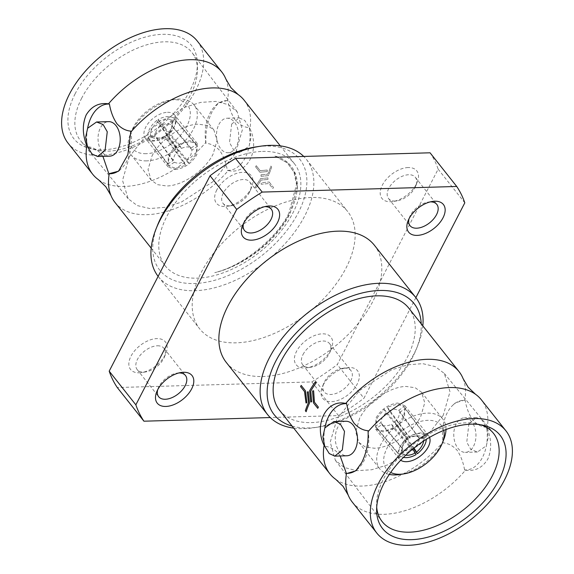 <?xml version="1.0" encoding="UTF-8"?>
<svg xmlns="http://www.w3.org/2000/svg" width="574" height="574" viewBox="0 0 574 574"><rect width="100%" height="100%" fill="white"/><g stroke="black" fill="none" stroke-linecap="round" stroke-linejoin="round"><path stroke-width="0.43" stroke-dasharray="2.87 2.15" d="M225.812 78.932A82.355 47.821 -38.4 0 1 227.548 100.385L227.9 100.637C229.205 108.299 231.717 114.865 235.426 120.346C239.616 124.859 244.251 127.313 249.331 127.701A34.878 22.408 88.3 0 1 227.333 170.327C226.02 162.643 223.508 156.078 219.799 150.625C215.63 146.119 210.995 143.665 205.901 143.263L205.901 142.33A82.355 47.821 -38.4 0 1 124.486 186.442A82.355 47.821 -38.4 0 1 98.506 179.741M102.918 156.358L101.318 154.04C97.157 149.534 92.522 147.08 87.42 146.679M352.242 502.049A82.355 47.821 141.6 0 0 384.099 514.297A82.355 47.821 141.6 0 0 465.514 470.178L464.581 469.941A34.878 22.408 -91.7 0 0 482.49 457.363A34.878 22.408 -91.7 0 0 486.58 427.321L487.161 428.24A82.355 47.821 141.6 0 0 481.364 399.805M463.06 378.553A82.355 47.821 141.6 0 1 464.804 399.999L465.148 400.25A34.878 22.408 -91.7 0 0 453.144 404.9A34.878 22.408 -91.7 0 0 443.15 442.877C448.222 443.264 452.857 445.718 457.055 450.238C460.743 455.656 463.254 462.228 464.581 469.941M340.167 455.971L338.574 453.654C334.384 449.141 329.749 446.687 324.669 446.299M486.58 427.321C481.5 426.934 476.865 424.48 472.682 419.96C468.965 414.478 466.454 407.913 465.148 400.25M399.762 412.34L405.079 408.645L403.436 416.989L396.376 425.513L394.711 422.127L398.586 417.19L399.762 412.34L419.077 438.199L423.612 438.479A15.742 9.507 -36.8 0 1 423.634 441.04M394.711 422.127L414.026 447.985A12.334 7.448 143.2 0 0 417.937 443.092A12.334 7.448 143.2 0 0 419.077 438.199M396.376 425.513L413.488 448.423M389.072 410.654L387.364 407.21L397.136 404.189L404.082 406.622L398.772 410.317L394.625 409.133L389.072 410.654L409.685 438.041A15.742 8.847 -36.4 0 1 416.767 435.881A15.742 8.847 -36.4 0 1 417.571 435.831A15.742 8.847 -36.4 0 1 423.203 437.653L418.625 437.28A12.334 6.931 143.6 0 0 414.485 436.104A12.334 6.931 143.6 0 0 413.854 436.14A12.334 6.931 143.6 0 0 408.882 437.56M409.685 438.041L408.939 436.498A18.72 10.519 -36.4 0 1 418.805 433.614A18.72 10.519 -36.4 0 1 425.729 436.01L423.203 437.653M404.082 406.622L425.729 436.01M178.32 150.56L174.446 155.504L173.269 160.347L167.902 163.985L169.552 155.647L176.613 147.116L178.32 150.56L157.57 122.162A15.742 9.507 143.2 0 0 151.945 128.942A15.742 9.507 143.2 0 0 150.56 135.737L155.095 136.016A12.334 7.448 -36.8 0 1 156.236 131.123A12.334 7.448 -36.8 0 1 160.146 126.23M167.902 163.985L148.035 137.38A18.72 11.301 -36.8 0 1 149.606 128.942A18.72 11.301 -36.8 0 1 156.745 120.511L157.57 122.162M174.223 162.298L178.37 163.482L183.917 161.947L185.574 165.334L175.809 168.369L168.864 165.936L174.223 162.298L155.547 136.942L150.969 136.562A15.742 8.847 143.6 0 0 156.602 138.384A15.742 8.847 143.6 0 0 157.405 138.341A15.742 8.847 143.6 0 0 164.487 136.174L165.29 136.662A12.334 6.931 -36.4 0 1 160.318 138.076A12.334 6.931 -36.4 0 1 159.687 138.119A12.334 6.931 -36.4 0 1 155.547 136.942M185.574 165.334L165.233 137.724A18.72 10.519 -36.4 0 1 155.367 140.608A18.72 10.519 -36.4 0 1 148.444 138.205L150.969 136.562M146.155 153.681A35.05 20.355 -38.4 0 1 131.805 130.578A35.05 20.355 -38.4 0 1 170.32 100.077A35.05 20.355 -38.4 0 1 174.001 99.74A35.05 20.355 -38.4 0 1 186.923 125.936A35.05 20.355 -38.4 0 1 146.155 153.681M146.707 160.871A40.151 23.319 -38.4 0 1 131.173 154.901A40.151 23.319 -38.4 0 1 130.269 134.402A40.151 23.319 -38.4 0 1 174.396 99.46A40.151 23.319 -38.4 0 1 178.607 99.072A40.151 23.319 -38.4 0 1 194.134 105.042A40.151 23.319 -38.4 0 1 186.572 139.166A40.151 23.319 -38.4 0 1 146.707 160.871M151.931 156.157C160.031 139.669 182.331 124.328 198.482 124.178L207.558 125.498L213.923 130.033L217.037 140.537L213.141 153.997C205.062 170.492 182.675 185.84 166.589 185.976L157.513 184.649L151.149 180.121L148.035 169.61L151.931 156.157M175.178 169.574C184.29 168.404 191.522 163.432 196.875 154.664L197.241 143.493L190.044 140.766C180.953 141.929 173.721 146.894 168.347 155.683L167.988 166.847L175.178 169.574M167.508 112.31A18.72 10.87 -38.4 0 1 174.747 115.094A18.72 10.87 -38.4 0 1 171.224 131.001A18.72 10.87 -38.4 0 1 152.641 141.118A18.72 10.87 -38.4 0 1 145.401 138.334A18.72 10.87 -38.4 0 1 148.931 122.427A18.72 10.87 -38.4 0 1 167.508 112.31M397.717 403.034L404.921 405.768L404.562 416.939C399.195 425.707 391.956 430.679 382.851 431.842L375.654 429.108L376.013 417.937C381.366 409.162 388.598 404.196 397.717 403.034M377.154 417.901L384.214 409.37L385.922 412.821L382.047 417.757L380.871 422.608L375.504 426.238L377.154 417.901M443.745 430.435A35.05 20.355 141.6 0 0 427.845 420.319A35.05 20.355 141.6 0 0 390.356 442.712A35.05 20.355 141.6 0 0 390.679 472.452M445.984 429.553A40.151 23.319 141.6 0 0 442.827 419.099A40.151 23.319 141.6 0 0 427.293 413.129A40.151 23.319 141.6 0 0 387.428 434.834A40.151 23.319 141.6 0 0 379.866 468.958A40.151 23.319 141.6 0 0 389.316 474.433M359.589 418.41L355.701 431.87L358.822 442.375L365.186 446.909L374.262 448.237C390.42 448.093 412.763 432.724 420.828 416.272L424.724 402.797L421.603 392.3L415.239 387.766L406.155 386.438C390.026 386.596 367.704 401.886 359.589 418.41M429.567 437.381A18.72 10.87 141.6 0 0 428.599 435.666A18.72 10.87 141.6 0 0 421.359 432.882A18.72 10.87 141.6 0 0 402.776 442.999A18.72 10.87 141.6 0 0 399.253 458.906A18.72 10.87 141.6 0 0 400.695 460.248M269.149 182.001L273.425 187.397A82.355 47.821 -38.4 0 1 272.815 188.573L268.847 183.558L261.17 184.232L261.17 182.704L269.163 181.994L261.184 182.704L261.184 184.232L268.854 183.558L272.829 188.573A82.369 47.829 141.6 0 0 273.439 187.397L269.163 181.994M259.893 172.257L255.617 166.855A82.355 47.821 141.6 0 0 256.226 165.678L260.194 170.693L267.19 170.04L267.355 171.561L259.893 172.257L267.369 171.561L267.204 170.04L260.209 170.693L256.241 165.678A82.369 47.829 -38.4 0 1 255.631 166.855L259.907 172.257M260.991 174.797L267.742 174.18A82.355 47.821 141.6 0 0 270.856 166.073L271.631 167.048A82.355 47.821 -38.4 0 1 268.288 175.673L261.048 176.333L260.991 174.797L261.062 176.333L268.302 175.666A82.369 47.829 141.6 0 0 271.638 167.048L270.871 166.073A82.369 47.829 -38.4 0 1 267.757 174.18L260.991 174.797M261.005 180.078A82.355 47.821 -38.4 0 1 255.71 188.258L254.935 187.275A82.355 47.821 141.6 0 0 260.524 178.593L267.922 177.926L268.029 179.454L261.005 180.078L268.044 179.454L267.936 177.926L260.539 178.593A82.369 47.829 -38.4 0 1 254.949 187.275L255.724 188.258A82.369 47.829 141.6 0 0 261.019 180.078M262.526 151.414A82.355 47.821 -38.4 0 1 294.376 163.662A82.355 47.821 -38.4 0 1 278.856 233.64A82.355 47.821 -38.4 0 1 197.104 278.153A82.355 47.821 -38.4 0 1 165.255 265.906A82.355 47.821 -38.4 0 1 180.774 195.928A82.355 47.821 -38.4 0 1 262.526 151.414M244.115 100.185A82.355 47.821 -38.4 0 1 249.905 128.619C260.388 150.044 247.301 175.077 228.258 170.564A82.355 47.821 -38.4 0 1 146.844 214.683A82.355 47.821 -38.4 0 1 114.994 202.435M249.331 127.701L249.905 128.619M227.548 100.385L218.185 103.198L212.366 111.263C207.623 120.755 205.47 131.109 205.901 142.33M205.901 143.263A34.878 22.408 88.3 0 1 209.984 113.222A34.878 22.408 88.3 0 1 215.896 105.286A34.878 22.408 88.3 0 1 227.9 100.637M197.205 40.948A82.355 47.821 -38.4 0 1 181.693 110.925A82.355 47.821 -38.4 0 1 99.941 155.439A82.355 47.821 -38.4 0 1 68.084 143.191M81.73 98.061A71.04 41.249 141.6 0 0 80.719 140.917A71.04 41.249 141.6 0 0 95.944 149.993A71.04 41.249 141.6 0 0 190.561 94.918A71.04 41.249 141.6 0 0 197.442 69.626A71.04 41.249 141.6 0 0 192.096 52.729A71.04 41.249 141.6 0 0 137.911 47.943A71.04 41.249 141.6 0 0 81.73 98.061M129.286 156.81L122.52 180.415L128.196 198.74L137.251 205.571L149.778 208.52L164.817 207.365L181.205 202.192L213.033 181.606L235.584 153.071L242.336 129.925L237.184 111.779L228.294 104.633L215.846 101.411L200.778 102.373L184.297 107.424L152.153 127.988L129.286 156.81M75.165 93.727A75.036 43.574 141.6 0 0 90.175 148.587A75.036 43.574 141.6 0 0 190.123 90.412A75.036 43.574 141.6 0 0 197.391 63.692A75.036 43.574 141.6 0 0 147.776 36.42A75.036 43.574 141.6 0 0 75.165 93.727M87.37 146.392A34.878 22.408 88.3 0 1 87.6 128.311M218.888 124.458A17.27 11.093 88.3 0 1 227.117 118.222A17.27 11.093 88.3 0 1 237.485 127.995A17.27 11.093 88.3 0 1 236.344 146.506A17.27 11.093 88.3 0 1 228.115 152.749A17.27 11.093 88.3 0 1 217.74 142.969A17.27 11.093 88.3 0 1 218.888 124.458M231.659 124.092L239.186 117.871L244.754 120.447L249.252 127.658L251.082 137.229L249.116 146.133L240.183 152.397L233.625 149.857L229.5 142.617L231.659 124.092M109.634 156.164A17.27 11.093 88.3 0 1 99.259 146.384A17.27 11.093 88.3 0 1 100.407 127.88A17.27 11.093 88.3 0 1 108.637 121.638M376.702 507.251A71.04 41.249 -38.4 0 1 376.558 504.374A71.04 41.249 -38.4 0 1 383.439 479.082A71.04 41.249 -38.4 0 1 478.056 424.007A71.04 41.249 -38.4 0 1 480.825 424.803M465.514 470.178C475.007 471.498 482.433 467.81 487.807 459.1C491.825 449.621 491.609 439.34 487.161 428.24M356.87 469.762A34.878 22.408 -91.7 0 0 358.104 468.714A34.878 22.408 -91.7 0 0 364.016 460.779A34.878 22.408 -91.7 0 0 368.099 430.737M301.185 385.427A82.355 47.821 141.6 0 0 300.575 386.603L304.55 391.619L306.021 402.962M313.619 390.765L312.565 390.966L313.497 402.919L317.774 408.322M315.277 381.947A82.355 47.821 141.6 0 0 309.687 390.629L310.735 401.965M308.288 391.784L307.291 391.977L308.496 402.639A82.355 47.821 141.6 0 0 305.382 410.754L306.157 411.73M279.624 410.338A82.355 47.821 141.6 0 0 311.474 422.586A82.355 47.821 141.6 0 0 393.226 378.072A82.355 47.821 141.6 0 0 408.745 308.094M335.754 479.362A82.355 47.821 141.6 0 0 361.742 486.063A82.355 47.821 141.6 0 0 443.15 441.944L443.15 442.877M468.908 423.705L476.442 417.485L482.002 420.06L486.501 427.278L488.331 436.821L486.365 445.754L477.439 452.011L470.874 449.471L466.755 442.238L468.908 423.705M473.593 446.12A17.27 11.093 -91.7 0 0 474.741 427.616A17.27 11.093 -91.7 0 0 464.366 417.836A17.27 11.093 -91.7 0 0 456.136 424.078A17.27 11.093 -91.7 0 0 454.995 442.583A17.27 11.093 -91.7 0 0 465.363 452.362A17.27 11.093 -91.7 0 0 473.593 446.12M345.885 421.251A17.27 11.093 -91.7 0 0 337.656 427.494A17.27 11.093 -91.7 0 0 336.515 446.005A17.27 11.093 -91.7 0 0 346.883 455.778M443.228 415.354L420.376 444.147L388.211 464.71L371.715 469.754L356.676 470.694L344.242 467.473L335.374 460.326L330.222 442.167L336.974 419.063L359.568 390.492L391.303 369.986L407.691 364.813L422.729 363.658L435.264 366.614L444.312 373.444L449.987 391.762L443.228 415.354M264.75 206.662A17.098 9.93 141.6 0 0 262.892 206.827A17.098 9.93 141.6 0 0 244.797 220.201A17.098 9.93 141.6 0 0 244.101 221.708A17.098 9.93 141.6 0 0 243.512 223.48M249.496 192.297A17.098 9.93 -38.4 0 1 231.401 205.664A17.098 9.93 -38.4 0 1 222.992 203.289A17.098 9.93 -38.4 0 1 223.3 193.051A17.098 9.93 -38.4 0 1 236.746 181.018A17.098 9.93 -38.4 0 1 249.805 182.058A17.098 9.93 -38.4 0 1 250.192 190.783A17.098 9.93 -38.4 0 1 249.496 192.297M216.807 189.908A22.207 12.893 141.6 0 0 227.326 206.288A22.207 12.893 141.6 0 0 250.824 188.925A22.207 12.893 141.6 0 0 251.728 186.966A22.207 12.893 141.6 0 0 241.64 172.387A22.207 12.893 141.6 0 0 216.807 189.908M430.285 201.883A17.098 9.93 141.6 0 0 430.22 201.883A17.098 9.93 141.6 0 0 428.426 202.055A17.098 9.93 141.6 0 0 409.635 216.929A17.098 9.93 141.6 0 0 409.047 218.701M395.134 201.058A17.098 9.93 -38.4 0 1 388.526 198.511A17.098 9.93 -38.4 0 1 391.748 183.981A17.098 9.93 -38.4 0 1 408.724 174.74A17.098 9.93 -38.4 0 1 415.332 177.28A17.098 9.93 -38.4 0 1 415.719 186.012A17.098 9.93 -38.4 0 1 396.928 200.886A17.098 9.93 -38.4 0 1 395.134 201.058M408.171 167.551A22.207 12.893 141.6 0 0 382.341 185.129A22.207 12.893 141.6 0 0 390.528 201.725A22.207 12.893 141.6 0 0 392.86 201.51A22.207 12.893 141.6 0 0 417.262 182.188A22.207 12.893 141.6 0 0 408.171 167.551M323.176 385.075A22.207 12.893 -38.4 0 1 346.674 367.712A22.207 12.893 -38.4 0 1 357.193 384.092A22.207 12.893 -38.4 0 1 332.36 401.613A22.207 12.893 -38.4 0 1 322.272 387.034A22.207 12.893 -38.4 0 1 323.176 385.075M350.7 380.949A17.098 9.93 141.6 0 0 351.008 370.711A17.098 9.93 141.6 0 0 342.599 368.336A17.098 9.93 141.6 0 0 324.504 381.703A17.098 9.93 141.6 0 0 323.808 383.217A17.098 9.93 141.6 0 0 324.195 391.942A17.098 9.93 141.6 0 0 337.254 392.982A17.098 9.93 141.6 0 0 350.7 380.949M303.007 354.553A17.098 9.93 -38.4 0 1 316.453 342.52A17.098 9.93 -38.4 0 1 329.512 343.561A17.098 9.93 -38.4 0 1 329.899 352.293A17.098 9.93 -38.4 0 1 329.203 353.799A17.098 9.93 -38.4 0 1 311.108 367.173A17.098 9.93 -38.4 0 1 302.699 364.791A17.098 9.93 -38.4 0 1 303.007 354.553M330.538 350.427A22.207 12.893 141.6 0 0 331.435 348.468A22.207 12.893 141.6 0 0 321.354 333.889A22.207 12.893 141.6 0 0 296.514 351.41A22.207 12.893 141.6 0 0 307.033 367.791A22.207 12.893 141.6 0 0 330.538 350.427M178.923 372.942A17.098 9.93 141.6 0 0 178.866 372.942A17.098 9.93 141.6 0 0 177.072 373.114A17.098 9.93 141.6 0 0 158.28 387.988A17.098 9.93 141.6 0 0 157.692 389.76M139.173 372.784A22.207 12.893 141.6 0 0 141.505 372.569A22.207 12.893 141.6 0 0 165.9 353.247A22.207 12.893 141.6 0 0 156.81 338.61A22.207 12.893 141.6 0 0 130.987 356.189A22.207 12.893 141.6 0 0 139.173 372.784M157.362 345.799A17.098 9.93 -38.4 0 1 163.977 348.339A17.098 9.93 -38.4 0 1 164.365 357.071A17.098 9.93 -38.4 0 1 145.574 371.945A17.098 9.93 -38.4 0 1 143.78 372.117A17.098 9.93 -38.4 0 1 137.164 369.57A17.098 9.93 -38.4 0 1 140.386 355.041A17.098 9.93 -38.4 0 1 157.362 345.799M292.101 426.095A89.329 51.875 141.6 0 0 308.704 427.953A89.329 51.875 141.6 0 0 318.075 427.092A89.329 51.875 141.6 0 0 416.236 349.358A89.329 51.875 141.6 0 0 421.223 323.851M293.701 428.118A94.43 54.839 141.6 0 0 304.098 428.627A94.43 54.839 141.6 0 0 314 427.709A94.43 54.839 141.6 0 0 417.772 345.534A94.43 54.839 141.6 0 0 422.823 325.874M226.299 362.452A94.43 54.839 141.6 0 0 262.82 376.501A94.43 54.839 141.6 0 0 356.569 325.458A94.43 54.839 141.6 0 0 374.363 245.213M158.123 276.359A94.43 54.839 141.6 0 0 158.367 276.661A94.43 54.839 141.6 0 0 194.887 290.709A94.43 54.839 141.6 0 0 288.636 239.667A94.43 54.839 141.6 0 0 306.43 159.421A94.43 54.839 141.6 0 0 303.746 156.444M311.18 197.499A94.43 54.839 141.6 0 0 217.431 248.542A94.43 54.839 141.6 0 0 199.637 328.787A94.43 54.839 141.6 0 0 236.165 342.836A94.43 54.839 141.6 0 0 329.906 291.793A94.43 54.839 141.6 0 0 347.701 211.548A94.43 54.839 141.6 0 0 311.18 197.499M157.764 224.642A89.329 51.875 141.6 0 0 194.335 283.52A89.329 51.875 141.6 0 0 298.243 212.811A89.329 51.875 141.6 0 0 265.296 146.047A89.329 51.875 141.6 0 0 255.925 146.908M195.669 154.715L188.616 163.246L186.959 159.852L190.833 154.915L192.01 150.065L197.32 146.377L195.669 154.715M181.37 148.465L179.662 145.014C187.088 141.197 192.656 141.003 196.365 144.426L191.056 148.114C188.76 146.427 185.531 146.542 181.37 148.465L161.581 125.254A12.334 7.383 -40.4 0 1 171.325 124.974L172.372 120.892A15.742 9.421 139.6 0 0 158.855 121.279L161.581 125.254M430.07 152.799A195.669 113.623 141.6 0 1 438.149 169.172L337.29 364.583A195.669 113.623 141.6 0 1 311.804 381.925L117.275 387.536M415.877 297.641L363.945 398.248L337.29 364.583M311.804 381.925L338.466 415.59L270.254 417.556M338.466 415.59A195.669 113.623 141.6 0 0 363.945 398.248M438.149 169.172L464.804 202.837M464.804 399.999L455.433 402.812L453.144 404.9M324.855 427.924A34.878 22.408 -91.7 0 0 324.626 446.005M130.85 131.123A34.878 22.408 88.3 0 1 120.856 169.1A34.878 22.408 88.3 0 1 119.614 170.148M228.258 170.564L227.333 170.327M399.604 474.54A40.151 23.319 141.6 0 0 443.731 439.598M393.212 427.68C385.785 431.497 380.218 431.691 376.501 428.261L381.861 424.624C384.157 426.317 387.385 426.209 391.561 424.286L393.212 427.68L416.143 454.579M158.855 121.279L158.029 119.636A18.72 11.207 -40.4 0 1 174.819 119.148L172.372 120.892M179.662 145.014L158.029 119.636M196.365 144.426L174.819 119.148M191.056 148.114L171.325 124.974M165.778 135.299A15.742 8.761 140.1 0 0 172.272 126.108A15.742 8.761 140.1 0 0 172.781 121.717L171.777 125.893A12.334 6.866 -39.9 0 1 171.332 128.92A12.334 6.866 -39.9 0 1 166.725 135.679L165.778 135.299L166.525 136.849A18.72 10.418 -39.9 0 0 175.228 119.98L172.781 121.717M192.01 150.065L171.777 125.893M197.32 146.377L175.228 119.98M188.616 163.246L166.525 136.849M186.959 159.852L166.725 135.679M164.487 136.174L165.233 137.724M183.917 161.947L165.29 136.662M168.864 165.936L148.444 138.205M150.56 135.737L148.035 137.38M173.269 160.347L155.095 136.016M176.613 147.116L156.745 120.511M387.364 407.21L408.939 436.498M398.772 410.317L418.625 437.28M423.612 438.479L426.138 436.836A18.72 11.301 -36.8 0 1 426.324 439.325M405.079 408.645L426.138 436.836M405.746 455.182A15.742 9.421 -40.4 0 1 401.8 453.324L402.848 449.248A12.334 7.383 139.6 0 0 412.591 448.961L412.67 449.083M403.486 457.378A18.72 11.207 -40.4 0 1 399.353 455.067L401.8 453.324M376.501 428.261L399.353 455.067M391.561 424.286L412.591 448.961M381.861 424.624L402.848 449.248M384.214 409.37L407.648 437.374L408.394 438.916L407.447 438.536A12.334 6.866 140.1 0 0 402.84 445.295A12.334 6.866 140.1 0 0 402.396 448.323L401.391 452.499L398.944 454.242A18.72 10.418 -39.9 0 1 407.648 437.374M385.922 412.821L407.447 438.536M380.871 422.608L402.396 448.323M375.504 426.238L398.944 454.242M401.391 452.499A15.742 8.761 -39.9 0 1 401.9 448.107A15.742 8.761 -39.9 0 1 408.394 438.916M288.901 213.076C277.357 238.002 241.848 266.537 214.755 272.65A78.265 45.454 141.6 0 0 297.354 185.18A78.265 45.454 141.6 0 0 274.946 156.049L287.237 162.707L293.988 172.171L296.514 184.577L288.901 213.076M274.946 156.049L287.588 163.023L294.814 173.205L297.361 186.328L289.87 214.08C276.575 240.614 244.323 265.812 214.755 272.65M413.854 436.14L416.767 435.881M131.805 130.578L130.269 134.402M170.32 100.077L174.396 99.46M151.149 180.121L131.173 154.901M197.241 143.493L174.747 115.094M358.815 442.375L379.866 468.958M404.921 405.768L428.599 435.666M294.376 163.662L280.299 145.882M215.896 105.286L218.185 103.198M128.196 198.74L80.719 140.917M95.944 149.993L90.175 148.587M227.117 118.222L239.186 117.871M376.558 504.374L376.609 510.308M476.442 417.485L464.366 417.836M335.374 460.334L381.904 521.271M244.101 221.708L242.565 225.532M222.992 203.289L244.488 230.439M231.401 205.664L227.326 206.288M409.635 216.929L408.1 220.753M428.426 202.055L432.495 201.431M388.526 198.511L410.023 225.661M342.599 368.336L346.674 367.712M329.512 343.561L351.008 370.711M329.899 352.293L331.435 348.468M164.365 357.071L165.9 353.247M145.574 371.945L141.505 372.569M163.977 348.339L185.474 375.489M158.367 276.661L199.637 328.787M306.43 159.421L347.701 211.548M416.236 349.358L417.772 345.534M318.075 427.092L314 427.709M137.164 369.57L158.668 396.72M158.28 387.988L156.738 391.812M177.072 373.114L181.14 372.49M311.108 367.173L307.033 367.791M302.699 364.791L324.195 391.942M323.808 383.217L322.272 387.034M415.719 186.012L417.262 182.188M396.928 200.886L392.86 201.51M415.332 177.28L436.836 204.43M250.192 190.783L251.728 186.966M249.805 182.058L271.301 209.209M262.892 206.827L266.967 206.209M444.312 373.437L493.281 433.083M477.439 452.011L465.363 452.362M358.104 468.714L355.815 470.802M478.056 424.007L483.825 425.413M228.115 152.749L240.183 152.397M197.442 69.626L197.391 63.692M237.184 111.779L192.096 52.729M120.856 169.1L118.567 171.188M165.255 265.906L151.177 248.126M375.654 429.108L399.253 458.906M421.603 392.3L442.827 419.099M167.988 166.847L145.401 138.334M213.923 130.033L194.134 105.042M171.332 128.92L172.272 126.108M160.318 138.076L157.405 138.341M402.84 445.295L401.9 448.107M297.361 186.328L297.354 185.18"/><path stroke-width="0.86" d="M87.6 128.311A34.878 22.408 88.3 0 1 91.51 116.637A34.878 22.408 88.3 0 1 109.419 104.059L108.486 103.822A82.355 47.821 -38.4 0 1 189.901 59.703A82.355 47.821 -38.4 0 1 221.758 71.951A82.355 47.821 -38.4 0 1 225.812 78.932L230.935 87.657L238.246 94.638A82.355 47.821 -38.4 0 1 244.115 100.185L280.299 145.882M109.419 104.059C110.732 111.743 113.243 118.316 116.945 123.762C121.157 128.289 125.792 130.743 130.85 131.123L127.866 154.607L118.567 171.188L108.852 173.75L102.918 156.358M151.177 248.126L114.994 202.435A82.355 47.821 -38.4 0 1 110.94 195.447L105.817 186.729L98.506 179.741A82.355 47.821 -38.4 0 1 92.636 174.195A82.355 47.821 -38.4 0 1 86.839 145.76L87.42 146.679A34.878 22.408 88.3 0 1 87.37 146.392M340.167 455.971L346.452 473.615A82.355 47.821 141.6 0 0 348.188 495.068A82.355 47.821 141.6 0 0 352.242 502.049L376.795 533.052A82.355 47.821 141.6 0 0 408.645 545.3A82.355 47.821 141.6 0 0 490.397 500.786A82.355 47.821 141.6 0 0 505.916 430.809A82.355 47.821 141.6 0 0 474.059 418.561A82.355 47.821 141.6 0 0 392.307 463.075A82.355 47.821 141.6 0 0 376.795 533.052M505.916 430.809L481.364 399.805A82.355 47.821 141.6 0 0 475.494 394.259A82.355 47.821 141.6 0 0 449.514 387.558A82.355 47.821 141.6 0 0 368.099 431.67L368.099 430.737C363.041 430.356 358.406 427.903 354.201 423.375C350.492 417.922 347.988 411.35 346.667 403.673L345.742 403.436C326.52 398.952 313.662 424.179 324.095 445.381A82.355 47.821 141.6 0 0 329.885 473.815A82.355 47.821 141.6 0 0 335.754 479.362L343.065 486.343L348.188 495.068M426.324 439.325A18.72 11.301 -36.8 0 1 424.559 445.281A18.72 11.301 -36.8 0 1 417.427 453.704L414.026 447.985M413.488 448.423L417.427 453.704M423.634 441.04A15.742 9.507 -36.8 0 1 422.227 445.273A15.742 9.507 -36.8 0 1 416.602 452.061M390.679 472.452A35.05 20.355 141.6 0 0 399.999 474.26A35.05 20.355 141.6 0 0 403.68 473.923A35.05 20.355 141.6 0 0 442.195 443.422A35.05 20.355 141.6 0 0 443.745 430.435M389.316 474.433A40.151 23.319 141.6 0 0 395.393 474.928A40.151 23.319 141.6 0 0 399.604 474.54L403.68 473.923M400.695 460.248A18.72 10.87 141.6 0 0 406.492 461.69A18.72 10.87 141.6 0 0 423.971 452.793A18.72 10.87 141.6 0 0 429.567 437.381M130.85 132.056A82.355 47.821 -38.4 0 1 212.258 87.937A82.355 47.821 -38.4 0 1 238.246 94.638M92.636 174.195L68.084 143.191A82.355 47.821 -38.4 0 1 83.603 73.214A82.355 47.821 -38.4 0 1 165.355 28.7A82.355 47.821 -38.4 0 1 197.205 40.948L221.758 71.951M86.839 145.76C82.391 134.668 82.175 124.379 86.193 114.9C91.56 106.19 98.993 102.502 108.486 103.822M105.092 150.295L107.252 131.776L103.126 124.529L96.561 121.989L87.635 128.246L85.67 137.172L87.499 146.722L91.991 153.932L97.558 156.515L105.092 150.295M96.561 121.989L108.637 121.638A17.27 11.093 88.3 0 1 119.005 131.417A17.27 11.093 88.3 0 1 117.864 149.922A17.27 11.093 88.3 0 1 109.634 156.164L97.558 156.515M498.835 480.273A75.036 43.574 -38.4 0 1 426.224 537.58A75.036 43.574 -38.4 0 1 376.609 510.308A75.036 43.574 -38.4 0 1 383.877 483.588A75.036 43.574 -38.4 0 1 483.825 425.413A75.036 43.574 -38.4 0 1 498.835 480.273M480.825 424.803A71.04 41.249 -38.4 0 1 493.281 433.083A71.04 41.249 -38.4 0 1 492.27 475.939A71.04 41.249 -38.4 0 1 436.089 526.057A71.04 41.249 -38.4 0 1 381.904 521.271A71.04 41.249 -38.4 0 1 376.702 507.251M368.099 431.67C368.53 442.884 366.377 453.245 361.634 462.737L355.815 470.802L346.452 473.615M305.461 390.822L301.185 385.427L305.461 390.822L306.903 402.769L306.007 402.962L306.903 402.769L305.447 390.822M314.416 402.13L313.619 390.765L314.401 402.13L318.383 407.145L314.416 402.13M318.369 407.145A82.369 47.829 141.6 0 0 317.759 408.322L317.774 408.322A82.355 47.821 -38.4 0 1 318.383 407.145M316.037 382.923A82.369 47.829 141.6 0 0 310.749 391.095L311.689 401.764L310.721 401.965L311.689 401.764L310.764 391.095A82.355 47.821 -38.4 0 1 316.052 382.923L315.277 381.947L316.052 382.923M309.501 403.106L308.288 391.784L309.501 403.106A82.369 47.829 141.6 0 0 306.143 411.73A82.355 47.821 -38.4 0 1 309.501 403.106M475.494 394.259L468.183 387.271L463.06 378.553A82.355 47.821 141.6 0 0 459.006 371.565L408.745 308.094A82.355 47.821 141.6 0 0 376.896 295.847A82.355 47.821 141.6 0 0 295.144 340.36A82.355 47.821 141.6 0 0 279.624 410.338L329.885 473.815M459.006 371.565A82.355 47.821 141.6 0 0 427.156 359.317A82.355 47.821 141.6 0 0 345.742 403.436M334.814 456.129L346.883 455.778A17.27 11.093 -91.7 0 0 355.112 449.542A17.27 11.093 -91.7 0 0 356.26 431.031A17.27 11.093 -91.7 0 0 345.885 421.251L333.817 421.603L324.884 427.867L322.918 436.771L324.741 446.321L329.246 453.56L334.814 456.129L342.341 449.908L344.5 431.375L340.382 424.15L333.817 421.603M277.486 222.59A22.207 12.893 -38.4 0 1 252.646 240.111A22.207 12.893 -38.4 0 1 242.565 225.532A22.207 12.893 -38.4 0 1 243.462 223.573A22.207 12.893 -38.4 0 1 266.967 206.209A22.207 12.893 -38.4 0 1 277.486 222.59M243.512 223.48A17.098 9.93 141.6 0 0 244.488 230.439A17.098 9.93 141.6 0 0 257.547 231.48A17.098 9.93 141.6 0 0 270.993 219.447A17.098 9.93 141.6 0 0 271.301 209.209A17.098 9.93 141.6 0 0 264.75 206.662M417.19 235.39A22.207 12.893 -38.4 0 1 408.1 220.753A22.207 12.893 -38.4 0 1 432.495 201.431A22.207 12.893 -38.4 0 1 434.827 201.216A22.207 12.893 -38.4 0 1 443.013 217.811A22.207 12.893 -38.4 0 1 417.19 235.39M409.047 218.701A17.098 9.93 141.6 0 0 410.023 225.661A17.098 9.93 141.6 0 0 416.638 228.201A17.098 9.93 141.6 0 0 433.614 218.959A17.098 9.93 141.6 0 0 436.836 204.43A17.098 9.93 141.6 0 0 430.285 201.883M183.472 372.275A22.207 12.893 -38.4 0 1 191.659 388.871A22.207 12.893 -38.4 0 1 165.829 406.449A22.207 12.893 -38.4 0 1 156.738 391.812A22.207 12.893 -38.4 0 1 181.14 372.49A22.207 12.893 -38.4 0 1 183.472 372.275M157.692 389.76A17.098 9.93 141.6 0 0 158.668 396.72A17.098 9.93 141.6 0 0 165.276 399.26A17.098 9.93 141.6 0 0 182.252 390.019A17.098 9.93 141.6 0 0 185.474 375.489A17.098 9.93 141.6 0 0 178.923 372.942M421.223 323.851A89.329 51.875 141.6 0 0 379.665 290.48A89.329 51.875 141.6 0 0 281.016 352.142A89.329 51.875 141.6 0 0 292.101 426.095M422.823 325.874A94.43 54.839 141.6 0 0 415.633 297.339A94.43 54.839 141.6 0 0 379.113 283.291A94.43 54.839 141.6 0 0 285.364 334.333A94.43 54.839 141.6 0 0 267.57 414.579A94.43 54.839 141.6 0 0 293.701 428.118M415.633 297.339L374.363 245.213A94.43 54.839 141.6 0 0 337.835 231.164A94.43 54.839 141.6 0 0 244.094 282.207A94.43 54.839 141.6 0 0 226.299 362.452L267.57 414.579M303.746 156.444A94.43 54.839 141.6 0 0 269.902 145.373A94.43 54.839 141.6 0 0 260 146.291A94.43 54.839 141.6 0 0 156.228 228.466A94.43 54.839 141.6 0 0 158.123 276.359M260 146.291L255.925 146.908A89.329 51.875 141.6 0 0 157.764 224.642L156.228 228.466M109.196 371.163A195.669 113.623 141.6 0 0 117.275 387.536L143.93 421.201A195.669 113.623 141.6 0 1 135.851 404.828L236.71 209.417L210.055 175.752L109.196 371.163L135.851 404.828M415.877 297.641L464.804 202.837A195.669 113.623 141.6 0 0 456.725 186.464L430.07 152.799L235.534 158.41A195.669 113.623 141.6 0 0 210.055 175.752M235.534 158.41L262.196 192.075L456.725 186.464M262.196 192.075A195.669 113.623 141.6 0 0 236.71 209.417M270.254 417.556L143.93 421.201M324.095 445.381L324.669 446.299A34.878 22.408 -91.7 0 1 324.626 446.005M310.721 401.965L309.673 390.629A82.369 47.829 -38.4 0 1 315.262 381.947M317.759 408.322L313.483 402.926L312.55 390.966L313.612 390.765M306.143 411.73L305.368 410.754A82.369 47.829 -38.4 0 1 308.482 402.647L307.284 391.977L308.274 391.784M306.007 402.962L304.536 391.619L300.561 386.603A82.369 47.829 -38.4 0 1 301.171 385.427M346.1 473.363A34.878 22.408 -91.7 0 0 356.87 469.762M346.667 403.673A34.878 22.408 -91.7 0 0 324.855 427.924M119.614 170.148A34.878 22.408 88.3 0 1 108.852 173.75M110.94 195.447A82.355 47.821 -38.4 0 1 109.196 174.001M442.195 443.422L443.731 439.598A40.151 23.319 141.6 0 0 445.984 429.553M412.591 448.961L415.311 452.936A15.742 9.421 -40.4 0 1 405.746 455.182M415.311 452.936L416.143 454.579A18.72 11.207 -40.4 0 1 403.486 457.378"/></g></svg>
